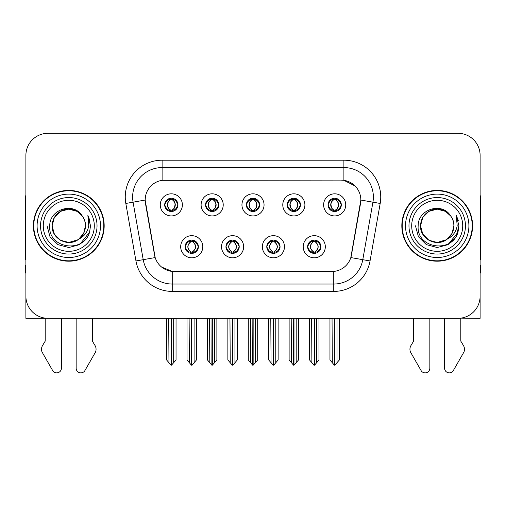 <?xml version="1.0" encoding="UTF-8"?>
<svg xmlns="http://www.w3.org/2000/svg" width="506" height="506" viewBox="0 0 506 506"><rect width="100%" height="100%" fill="white"/><g stroke="black" fill="none" stroke-linecap="round" stroke-linejoin="round"><path stroke-width="0.76" d="M246.365 204.873A6.635 6.635 0 0 0 253 211.508A6.635 6.635 0 0 0 259.635 204.873A6.635 6.635 0 0 0 253 198.238A6.635 6.635 0 0 0 246.365 204.873L246.428 204.873C247.801 208.58 249.521 210.363 251.596 210.23L251.147 211.242M241.944 204.873A11.056 11.056 0 0 0 253 215.929A11.056 11.056 0 0 0 264.056 204.873A11.056 11.056 0 0 0 253 193.817A11.056 11.056 0 0 0 241.944 204.873M266.782 246.738A6.635 6.635 0 0 0 273.417 253.373A6.635 6.635 0 0 0 280.052 246.738A6.635 6.635 0 0 0 273.417 240.11A6.635 6.635 0 0 0 266.782 246.738L266.845 246.738C268.104 250.312 269.825 252.102 272.019 252.102L272.804 252.102C268.414 248.528 268.414 244.955 272.804 241.381L272.019 241.381C269.869 241.337 268.142 243.127 266.845 246.738M262.361 246.738A11.056 11.056 0 0 0 273.417 257.801A11.056 11.056 0 0 0 284.473 246.738A11.056 11.056 0 0 0 273.417 235.682A11.056 11.056 0 0 0 262.361 246.738M287.206 204.873A6.635 6.635 0 0 0 293.834 211.508A6.635 6.635 0 0 0 300.469 204.873A6.635 6.635 0 0 0 293.834 198.238A6.635 6.635 0 0 0 287.206 204.873L287.263 204.873C288.641 208.58 290.362 210.363 292.43 210.23L291.981 211.242M282.778 204.873A11.056 11.056 0 0 0 293.834 215.929A11.056 11.056 0 0 0 304.897 204.873A11.056 11.056 0 0 0 293.834 193.817A11.056 11.056 0 0 0 282.778 204.873M328.04 204.873A6.635 6.635 0 0 0 334.675 211.508A6.635 6.635 0 0 0 341.31 204.873A6.635 6.635 0 0 0 334.675 198.238A6.635 6.635 0 0 0 328.04 204.873L328.103 204.873C329.476 208.58 331.196 210.363 333.271 210.23L332.822 211.242M323.619 204.873A11.056 11.056 0 0 0 334.675 215.929A11.056 11.056 0 0 0 345.731 204.873A11.056 11.056 0 0 0 334.675 193.817A11.056 11.056 0 0 0 323.619 204.873M205.531 204.873A6.635 6.635 0 0 0 212.166 211.508A6.635 6.635 0 0 0 218.794 204.873A6.635 6.635 0 0 0 212.166 198.238A6.635 6.635 0 0 0 205.531 204.873L205.588 204.873C206.967 208.58 208.687 210.363 210.762 210.23L210.306 211.242M201.103 204.873A11.056 11.056 0 0 0 212.166 215.929A11.056 11.056 0 0 0 223.222 204.873A11.056 11.056 0 0 0 212.166 193.817A11.056 11.056 0 0 0 201.103 204.873M164.69 204.873A6.635 6.635 0 0 0 171.325 211.508A6.635 6.635 0 0 0 177.96 204.873A6.635 6.635 0 0 0 171.325 198.238A6.635 6.635 0 0 0 164.69 204.873L164.754 204.873C166.126 208.58 167.847 210.363 169.921 210.23L169.472 211.242M160.269 204.873A11.056 11.056 0 0 0 171.325 215.929A11.056 11.056 0 0 0 182.381 204.873A11.056 11.056 0 0 0 171.325 193.817A11.056 11.056 0 0 0 160.269 204.873M185.107 246.738A6.635 6.635 0 0 0 191.742 253.373A6.635 6.635 0 0 0 198.377 246.738A6.635 6.635 0 0 0 191.742 240.11A6.635 6.635 0 0 0 185.107 246.738L185.171 246.738C186.429 250.312 188.15 252.102 190.345 252.102L191.129 252.102C186.739 248.528 186.739 244.955 191.129 241.381L190.345 241.381C188.194 241.337 186.467 243.127 185.171 246.738M180.686 246.738A11.056 11.056 0 0 0 191.742 257.801A11.056 11.056 0 0 0 202.798 246.738A11.056 11.056 0 0 0 191.742 235.682A11.056 11.056 0 0 0 180.686 246.738M225.948 246.738A6.635 6.635 0 0 0 232.583 253.373A6.635 6.635 0 0 0 239.218 246.738A6.635 6.635 0 0 0 232.583 240.11A6.635 6.635 0 0 0 225.948 246.738L226.011 246.738C227.264 250.312 228.99 252.102 231.179 252.102L231.963 252.102C227.573 248.528 227.573 244.955 231.963 241.381L231.179 241.381C229.028 241.337 227.308 243.127 226.011 246.738M221.527 246.738A11.056 11.056 0 0 0 232.583 257.801A11.056 11.056 0 0 0 243.639 246.738A11.056 11.056 0 0 0 232.583 235.682A11.056 11.056 0 0 0 221.527 246.738M307.623 246.738A6.635 6.635 0 0 0 314.258 253.373A6.635 6.635 0 0 0 320.893 246.738A6.635 6.635 0 0 0 314.258 240.11A6.635 6.635 0 0 0 307.623 246.738L307.68 246.738C308.938 250.312 310.665 252.102 312.853 252.102L313.638 252.102C309.248 248.528 309.248 244.955 313.638 241.381L312.853 241.381C310.703 241.337 308.976 243.127 307.68 246.738M303.202 246.738A11.056 11.056 0 0 0 314.258 257.801A11.056 11.056 0 0 0 325.314 246.738A11.056 11.056 0 0 0 314.258 235.682A11.056 11.056 0 0 0 303.202 246.738M145.159 200.009A19.905 19.905 0 0 0 145.462 203.463L154.558 255.062A19.905 19.905 0 0 0 174.159 271.507L331.841 271.507A19.905 19.905 0 0 0 351.442 255.062L360.538 203.463A19.905 19.905 0 0 0 340.943 180.104L165.057 180.104A19.905 19.905 0 0 0 145.159 200.009L145.38 197.055M460.795 318.141L480.112 318.318L480.112 155.412A22.112 22.112 0 0 0 457.993 133.299L48.007 133.299A22.112 22.112 0 0 0 25.888 155.412L25.888 318.318L45.205 318.318L45.205 341.133L42.586 345.459A7.369 7.369 0 0 0 42.049 352.024L52.637 370.512A4.706 4.706 0 0 0 61.422 368.159L61.422 318.318L76.159 318.318L76.159 368.159A4.706 4.706 0 0 0 84.945 370.512L95.533 352.024A7.369 7.369 0 0 0 94.995 345.459L92.377 341.133L92.377 318.318M413.623 318.318L413.623 341.133L411.005 345.459A7.369 7.369 0 0 0 410.467 352.024L421.055 370.512A4.706 4.706 0 0 0 429.841 368.159L429.841 318.318L444.578 318.318L444.578 368.159A4.706 4.706 0 0 0 453.363 370.512L463.951 352.024A7.369 7.369 0 0 0 463.414 345.459L460.795 341.133L460.795 318.318M33.409 225.809A35.382 35.382 0 0 0 68.791 261.191A35.382 35.382 0 0 0 104.173 225.809A35.382 35.382 0 0 0 68.791 190.427A35.382 35.382 0 0 0 33.409 225.809M401.827 225.809A35.382 35.382 0 0 0 437.209 261.191A35.382 35.382 0 0 0 472.591 225.809A35.382 35.382 0 0 0 437.209 190.427A35.382 35.382 0 0 0 401.827 225.809M162.11 160.2L343.89 160.2A36.856 36.856 0 0 1 380.183 203.456L370.044 260.957A36.856 36.856 0 0 1 333.751 291.412L172.249 291.412A36.856 36.856 0 0 1 135.956 260.957L125.817 203.456A36.856 36.856 0 0 1 162.11 160.2L162.11 167.575L343.89 167.575A29.487 29.487 0 0 1 372.928 202.179L362.789 259.673A29.487 29.487 0 0 1 333.751 284.037L172.249 284.037A29.487 29.487 0 0 1 143.211 259.673L133.072 202.179A29.487 29.487 0 0 1 162.11 167.575L162.11 180.326L340.943 180.104L343.89 180.326L355.01 185.93M331.841 271.507L174.159 271.507M172.249 291.412L172.249 271.418L161.629 267.067M380.183 203.456L360.841 200.047L350.829 257.567L370.044 260.957M135.956 260.957L155.171 257.567L145.159 200.047L133.072 202.179A29.487 29.487 0 0 1 132.629 197.055M351.442 255.062L351.322 255.688M154.678 255.688L154.558 255.062M457.993 133.299L48.007 133.299M25.888 155.412L25.888 296.2A22.112 22.112 0 0 0 48.007 318.318L457.993 318.318A22.112 22.112 0 0 0 480.112 296.2L480.112 155.412M315.396 253.278L314.871 252.102L315.655 252.102C317.806 252.146 319.533 250.356 320.829 246.732C319.564 243.165 317.838 241.381 315.655 241.381L316.111 240.369M315.396 240.205L314.871 241.381L315.655 241.381M313.859 252.102L313.859 252.102C309.356 248.528 309.356 244.955 313.859 241.381L313.859 241.381M314.871 241.381L314.871 241.381C319.261 244.955 319.261 248.528 314.871 252.102L314.656 252.102C319.159 248.528 319.159 244.955 314.656 241.381M311.626 318.318L311.898 362.745L313.954 365.199L314.555 365.199L318.976 359.937L318.976 318.685L316.617 318.685L316.617 362.745M314.403 318.318L314.403 365.199M316.889 318.318L316.617 318.685M318.976 318.318L318.976 318.685M314.106 365.199L314.106 318.318M309.539 318.318L309.539 359.937L311.898 362.745M311.898 318.685L309.539 318.685M332.044 318.318L332.315 362.745L334.371 365.199L334.529 318.318M334.82 318.318L334.82 365.199L339.393 359.937L339.393 318.685L337.034 318.685L337.306 318.318M329.956 318.318L329.956 359.937L332.315 362.745M332.315 318.685L329.956 318.685M337.034 362.745L337.034 318.685M339.393 318.318L339.393 318.685M333.53 211.407L334.055 210.23L333.271 210.23M333.53 198.339L334.055 199.516L333.271 199.516C331.133 199.478 329.412 201.261 328.103 204.873M341.31 204.873L341.246 204.873C339.969 201.306 338.248 199.516 336.079 199.516L335.295 199.516C337.401 200.642 338.514 202.425 338.64 204.873C338.514 207.315 337.401 209.105 335.295 210.23L336.079 210.23L336.528 211.242M341.246 204.873C339.918 208.51 338.198 210.3 336.079 210.23M334.055 210.23L334.276 210.23C332.113 209.105 330.968 207.315 330.842 204.873C330.968 202.425 332.113 200.642 334.276 199.516C332.708 200.148 331.594 201.603 330.937 203.874C331.12 207.46 332.233 209.573 334.276 210.23L334.055 210.23C331.949 209.105 330.835 207.315 330.709 204.873C330.835 202.425 331.949 200.642 334.055 199.516L334.055 199.516M335.073 210.23C337.236 209.105 338.381 207.315 338.508 204.873C338.381 202.425 337.236 200.642 335.073 199.516L335.073 199.516C336.642 200.148 337.755 201.603 338.413 203.874C338.229 207.46 337.116 209.573 335.067 210.23L335.623 211.438M274.562 253.278L274.037 252.102L274.821 252.102C276.972 252.146 278.698 250.356 279.989 246.732C278.724 243.165 277.003 241.381 274.821 241.381L275.27 240.369M274.562 240.205L274.037 241.381L274.821 241.381M273.019 252.102L273.019 252.102C268.363 248.528 268.363 244.955 273.025 241.381C268.515 244.955 268.515 248.528 273.019 252.102L272.475 253.31M272.804 241.381L272.279 240.205M274.037 241.381L274.037 241.381C278.426 244.955 278.426 248.528 274.037 252.102L273.816 252.102C278.319 248.528 278.319 244.955 273.816 241.381L274.366 240.173M274.037 252.102L273.816 252.102C278.477 248.528 278.477 244.955 273.809 241.381M270.786 318.318L271.058 362.745L273.113 365.199L273.721 365.199L278.136 359.937L278.136 318.685L275.776 318.685L275.776 362.745M273.569 318.318L273.569 365.199M276.048 318.318L275.776 318.685M278.136 318.318L278.136 318.685M273.272 365.199L273.272 318.318M268.699 318.318L268.699 359.937L271.058 362.745M271.058 318.685L268.699 318.685M233.721 253.278L233.196 252.102L233.981 252.102C236.138 252.146 237.858 250.356 239.155 246.732C237.89 243.165 236.169 241.381 233.981 241.381L234.436 240.369M233.721 240.205L233.196 241.381L233.981 241.381M232.184 252.102L232.184 252.102C227.523 248.528 227.523 244.955 232.191 241.381C227.681 244.955 227.681 248.528 232.184 252.102L231.634 253.31M231.963 241.381L231.438 240.205M233.196 241.381L233.196 241.381C237.586 244.955 237.586 248.528 233.196 252.102L232.981 252.102C237.485 248.528 237.485 244.955 232.981 241.381L233.525 240.173M233.196 252.102L232.981 252.102C237.637 248.528 237.637 244.955 232.975 241.381M229.952 318.318L230.224 362.745L232.279 365.199L232.886 365.199L237.301 359.937L237.301 318.685L234.942 318.685L234.942 362.745M232.728 318.318L232.728 365.199M235.214 318.318L234.942 318.685M237.301 318.318L237.301 318.685M232.431 365.199L232.431 318.318M227.864 318.318L227.864 359.937L230.224 362.745M230.224 318.685L227.864 318.685M192.887 253.278L192.362 252.102L193.147 252.102C195.297 252.146 197.024 250.356 198.32 246.732C197.055 243.165 195.329 241.381 193.147 241.381L193.596 240.369M192.887 240.205L192.362 241.381L193.147 241.381M191.344 252.102L191.344 252.102C186.84 248.528 186.84 244.955 191.344 241.381L191.344 241.381M192.362 241.381L192.362 241.381C196.752 244.955 196.752 248.528 192.362 252.102L192.141 252.102C196.644 248.528 196.644 244.955 192.141 241.381M189.111 318.318L189.383 362.745L191.445 365.199L192.046 365.199L196.461 359.937L196.461 318.685L194.102 318.685L194.102 362.745M191.894 318.318L191.894 365.199M194.374 318.318L194.102 318.685M196.461 318.318L196.461 318.685M191.597 365.199L191.597 318.318M187.024 318.318L187.024 359.937L189.383 362.745M189.383 318.685L187.024 318.685M291.203 318.318L291.481 362.745L293.537 365.199L293.689 318.318M293.986 318.318L293.986 365.199L298.553 359.937L298.553 318.685L296.193 318.685L296.472 318.318M289.122 318.318L289.122 359.937L291.481 362.745M291.481 318.685L289.122 318.685M296.193 362.745L296.193 318.685M298.553 318.318L298.553 318.685M292.696 211.407L293.221 210.23L292.43 210.23M292.696 198.339L293.221 199.516L292.43 199.516C290.299 199.478 288.572 201.261 287.263 204.873M300.469 204.873L300.412 204.873C299.135 201.306 297.408 199.516 295.238 199.516L294.454 199.516C296.56 200.642 297.68 202.425 297.8 204.873C297.68 207.315 296.56 209.105 294.454 210.23L295.238 210.23L295.694 211.242M300.412 204.873C299.084 208.51 297.357 210.3 295.238 210.23M293.221 210.23L293.436 210.23C291.273 209.105 290.134 207.315 290.001 204.873C290.134 202.425 291.273 200.642 293.436 199.516C291.867 200.148 290.754 201.603 290.102 203.874C290.286 207.46 291.399 209.573 293.442 210.23L293.221 210.23C291.114 209.105 289.995 207.315 289.875 204.873C289.995 202.425 291.114 200.642 293.221 199.516L293.221 199.516M294.239 210.23C296.396 209.105 297.541 207.315 297.667 204.873C297.541 202.425 296.396 200.642 294.239 199.516L294.239 199.516C295.801 200.148 296.921 201.603 297.572 203.874C297.389 207.46 296.276 209.573 294.233 210.23L294.783 211.438M250.369 318.318L250.641 362.745L252.696 365.199L252.855 318.318M253.145 318.318L253.145 365.199L257.718 359.937L257.718 318.685L255.359 318.685L255.631 318.318M248.282 318.318L248.282 359.937L250.641 362.745M250.641 318.685L248.282 318.685M255.359 362.745L255.359 318.685M257.718 318.318L257.718 318.685M251.855 211.407L252.38 210.23L251.596 210.23M251.855 198.339L252.38 199.516L251.596 199.516C249.458 199.478 247.738 201.261 246.428 204.873M259.635 204.873L259.572 204.873C258.294 201.306 256.574 199.516 254.404 199.516L253.62 199.516C255.726 200.642 256.839 202.425 256.966 204.873C256.839 207.315 255.726 209.105 253.62 210.23L254.404 210.23L254.853 211.242M259.572 204.873C258.243 208.51 256.523 210.3 254.404 210.23M252.38 199.516C250.274 200.642 249.161 202.425 249.034 204.873C249.161 207.315 250.274 209.105 252.38 210.23L252.602 210.23C250.438 209.105 249.294 207.315 249.167 204.873C249.294 202.425 250.438 200.642 252.602 199.516L252.602 199.516M253.398 199.516L253.398 199.516C255.562 200.642 256.706 202.425 256.833 204.873C256.706 207.315 255.562 209.105 253.398 210.23L253.398 210.23M209.528 318.318L209.807 362.745L211.862 365.199L212.014 318.318M212.311 318.318L212.311 365.199L216.878 359.937L216.878 318.685L214.519 318.685L214.797 318.318M207.447 318.318L207.447 359.937L209.807 362.745M209.807 318.685L207.447 318.685M214.519 362.745L214.519 318.685M216.878 318.318L216.878 318.685M211.021 211.407L211.546 210.23L210.762 210.23M211.021 198.339L211.546 199.516L210.762 199.516C208.624 199.478 206.897 201.261 205.588 204.873M218.794 204.873L218.737 204.873C217.46 201.306 215.733 199.516 213.57 199.516L212.779 199.516C214.886 200.642 216.005 202.425 216.125 204.873C216.005 207.315 214.886 209.105 212.779 210.23L213.57 210.23L214.019 211.242M218.737 204.873C217.409 208.51 215.682 210.3 213.57 210.23M211.546 210.23L211.761 210.23C209.604 209.105 208.459 207.315 208.333 204.873C208.459 202.425 209.604 200.642 211.761 199.516C210.199 200.148 209.079 201.603 208.428 203.874C208.611 207.46 209.724 209.573 211.767 210.23L211.546 210.23C209.44 209.105 208.32 207.315 208.2 204.873C208.32 202.425 209.44 200.642 211.546 199.516L211.546 199.516M212.564 210.23C214.727 209.105 215.866 207.315 215.999 204.873C215.866 202.425 214.727 200.642 212.564 199.516L212.564 199.516C214.133 200.148 215.246 201.603 215.898 203.874C215.714 207.46 214.601 209.573 212.558 210.23L213.108 211.438M168.694 318.318L168.966 362.745L171.022 365.199L171.18 318.318M171.471 318.318L171.471 365.199L176.044 359.937L176.044 318.685L173.685 318.685L173.956 318.318M166.607 318.318L166.607 359.937L168.966 362.745M168.966 318.685L166.607 318.685M173.685 362.745L173.685 318.685M176.044 318.318L176.044 318.685M170.18 211.407L170.705 210.23L169.921 210.23M170.18 198.339L170.705 199.516L169.921 199.516C167.783 199.478 166.063 201.261 164.754 204.873M177.96 204.873L177.897 204.873C176.619 201.306 174.899 199.516 172.729 199.516L171.945 199.516C174.051 200.642 175.165 202.425 175.291 204.873C175.165 207.315 174.051 209.105 171.945 210.23L172.729 210.23L173.178 211.242M177.897 204.873C176.569 208.51 174.848 210.3 172.729 210.23M170.705 210.23L170.927 210.23C168.764 209.105 167.619 207.315 167.492 204.873C167.619 202.425 168.764 200.642 170.927 199.516C169.358 200.148 168.245 201.603 167.587 203.874C167.771 207.46 168.884 209.573 170.933 210.23L170.705 210.23C168.599 209.105 167.486 207.315 167.359 204.873C167.486 202.425 168.599 200.642 170.705 199.516L170.705 199.516M171.724 210.23C173.887 209.105 175.032 207.315 175.158 204.873C175.032 202.425 173.887 200.642 171.724 199.516L171.724 199.516C173.292 200.148 174.406 201.603 175.063 203.874C174.88 207.46 173.767 209.573 171.724 210.23L172.274 211.438M25.888 259.679A14.744 14.744 0 0 0 25.3 259.717L25.3 199.269A14.744 14.744 0 0 1 25.888 195.139M25.888 272.981L25.3 272.981L25.3 265.612L25.888 265.612M480.112 195.139A14.744 14.744 0 0 1 480.7 199.269L480.7 259.717A14.744 14.744 0 0 0 480.112 259.679M480.112 265.612L480.7 265.612L480.7 272.981L480.112 272.981M94.299 225.809A25.509 25.509 0 0 1 68.791 251.318A25.509 25.509 0 0 1 43.282 225.809A25.509 25.509 0 0 1 68.791 200.3A25.509 25.509 0 0 1 94.299 225.809M77.88 239.768L68.791 242.469L60.461 240.236L54.357 234.139L52.124 225.809C52.352 219.522 55.129 214.715 60.461 211.375C70.846 204.721 86.02 213.488 85.457 225.809C85.229 232.09 82.453 236.903 77.121 240.236C66.735 246.89 51.561 238.13 52.124 225.809C51.422 239.009 68.696 247.516 78.721 239.193A16.666 16.666 0 0 0 82.295 216.043C73.724 201.445 49.392 209.313 49.752 225.809C47.823 248.661 83.699 253.791 89.575 232.159L90.523 225.809L87.873 215.417L88.765 225.809C87.633 231.938 84.281 236.397 78.721 239.193L77.121 240.236L68.791 242.469L60.461 240.236L54.357 234.139L52.124 225.809L54.357 217.472L60.461 211.375M33.775 225.809A35.015 35.015 0 0 1 68.791 190.794A35.015 35.015 0 0 1 103.806 225.809A35.015 35.015 0 0 1 68.791 260.818A35.015 35.015 0 0 1 33.775 225.809M85.457 225.809C85.229 232.09 82.453 236.903 77.121 240.236C66.735 246.89 51.561 238.13 52.124 225.809C52.352 219.522 55.129 214.715 60.461 211.375C70.846 204.721 86.02 213.488 85.457 225.809L83.699 233.253L78.708 239.199M65.445 209.484C57.203 211.742 52.763 217.182 52.124 225.809L54.357 217.472L60.461 211.375L68.791 209.142L77.121 211.375L82.295 216.043M87.873 215.417L89.84 220.407M89.575 232.159L79.657 244.626L68.791 247.535L57.924 244.626L49.974 236.669L47.058 225.809M462.718 225.809A25.509 25.509 0 0 1 437.209 251.318A25.509 25.509 0 0 1 411.701 225.809A25.509 25.509 0 0 1 437.209 200.3A25.509 25.509 0 0 1 462.718 225.809M446.298 239.768L437.209 242.469L428.879 240.236L422.776 234.139L420.543 225.809C420.771 219.522 423.547 214.715 428.879 211.375C439.265 204.721 454.439 213.488 453.876 225.809C453.648 232.09 450.871 236.903 445.539 240.236C435.154 246.89 419.98 238.13 420.543 225.809C419.841 239.009 437.114 247.516 447.14 239.193A16.666 16.666 0 0 0 450.713 216.043C442.143 201.445 417.811 209.313 418.171 225.809C416.242 248.661 452.117 253.791 457.993 232.159L458.942 225.809L456.292 215.417L457.184 225.809C456.051 231.938 452.699 236.397 447.14 239.193L445.539 240.236L437.209 242.469L428.879 240.236L422.776 234.139L420.543 225.809L422.776 217.472L428.879 211.375M402.194 225.809A35.015 35.015 0 0 1 437.209 190.794A35.015 35.015 0 0 1 472.224 225.809A35.015 35.015 0 0 1 437.209 260.818A35.015 35.015 0 0 1 402.194 225.809M453.876 225.809C453.648 232.09 450.871 236.903 445.539 240.236C435.154 246.89 419.98 238.13 420.543 225.809C420.771 219.522 423.547 214.715 428.879 211.375C439.265 204.721 454.439 213.488 453.876 225.809L452.073 233.336L446.988 239.3M433.863 209.484C425.622 211.742 421.182 217.182 420.543 225.809L422.776 217.472L428.879 211.375L437.209 209.142L445.539 211.375L450.713 216.043M456.292 215.417L458.259 220.407M457.993 232.159L448.076 244.626L437.209 247.535L426.343 244.626L418.392 236.669L415.477 225.809L418.392 236.669L426.343 244.626L437.209 247.535L448.076 244.626L456.026 236.669L458.942 225.809M456.336 215.486L458.259 220.414L456.336 215.486M343.89 160.2L343.89 180.326M333.751 271.418L333.751 291.412M125.817 203.456L133.072 202.179M312.853 252.102L312.404 253.114M313.113 253.278L313.638 252.102M312.853 241.381L312.404 240.369M313.113 240.205L313.638 241.381M315.655 252.102L316.111 253.114M333.271 199.516L332.822 198.504M336.079 199.516L336.528 198.504M335.82 198.339L335.295 199.516M335.82 211.407L335.295 210.23M272.019 252.102L271.564 253.114M272.279 253.278L272.804 252.102M272.019 241.381L271.564 240.369M274.821 252.102L275.27 253.114M231.179 252.102L230.73 253.114M231.438 253.278L231.963 252.102M231.179 241.381L230.73 240.369M233.981 252.102L234.436 253.114M190.345 252.102L189.889 253.114M190.604 253.278L191.129 252.102M190.345 241.381L189.889 240.369M190.604 240.205L191.129 241.381M193.147 252.102L193.596 253.114M292.43 199.516L291.981 198.504M295.238 199.516L295.694 198.504M294.979 198.339L294.454 199.516M294.979 211.407L294.454 210.23M251.596 199.516L251.147 198.504M254.404 199.516L254.853 198.504M254.145 198.339L253.62 199.516M254.145 211.407L253.62 210.23M210.762 199.516L210.306 198.504M213.57 199.516L214.019 198.504M213.304 198.339L212.779 199.516M213.304 211.407L212.779 210.23M169.921 199.516L169.472 198.504M172.729 199.516L173.178 198.504M172.47 198.339L171.945 199.516M172.47 211.407L171.945 210.23M97.032 225.809A28.241 28.241 0 0 1 68.791 254.05A28.241 28.241 0 0 1 40.55 225.809A28.241 28.241 0 0 1 68.791 197.561A28.241 28.241 0 0 1 97.032 225.809M37.096 225.809A31.695 31.695 0 0 1 68.791 194.108A31.695 31.695 0 0 1 100.485 225.809A31.695 31.695 0 0 1 68.791 257.503A31.695 31.695 0 0 1 37.096 225.809M465.45 225.809A28.241 28.241 0 0 1 437.209 254.05A28.241 28.241 0 0 1 408.968 225.809A28.241 28.241 0 0 1 437.209 197.561A28.241 28.241 0 0 1 465.45 225.809M405.515 225.809A31.695 31.695 0 0 1 437.209 194.108A31.695 31.695 0 0 1 468.904 225.809A31.695 31.695 0 0 1 437.209 257.503A31.695 31.695 0 0 1 405.515 225.809M313.309 253.31L313.865 252.102C309.198 248.528 309.198 244.955 313.865 241.381L313.309 240.173M315.2 240.173L314.65 241.381C319.311 244.955 319.311 248.528 314.65 252.102L315.2 253.31M333.726 211.438L334.276 210.23M333.726 198.308L334.276 199.516M335.623 198.308L335.067 199.516M272.475 240.173L273.025 241.381M274.366 253.31L273.809 252.102M231.634 240.173L232.191 241.381M233.525 253.31L232.975 252.102M190.8 253.31L191.35 252.102C186.689 248.528 186.689 244.955 191.35 241.381L190.8 240.173M192.691 240.173L192.135 241.381C196.802 244.955 196.802 248.528 192.135 252.102L192.691 253.31M292.892 211.438L293.442 210.23M292.892 198.308L293.442 199.516M294.783 198.308L294.233 199.516M252.051 211.438L252.608 210.23C250.559 209.573 249.445 207.46 249.262 203.874C249.92 201.603 251.033 200.148 252.608 199.516L252.051 198.308M253.949 198.308L253.392 199.516C254.967 200.148 256.08 201.603 256.738 203.874C256.555 207.46 255.441 209.573 253.392 210.23L253.949 211.438M211.217 211.438L211.767 210.23M211.217 198.308L211.767 199.516M213.108 198.308L212.558 199.516M170.377 211.438L170.933 210.23M170.377 198.308L170.933 199.516M172.274 198.308L171.724 199.516"/></g></svg>
